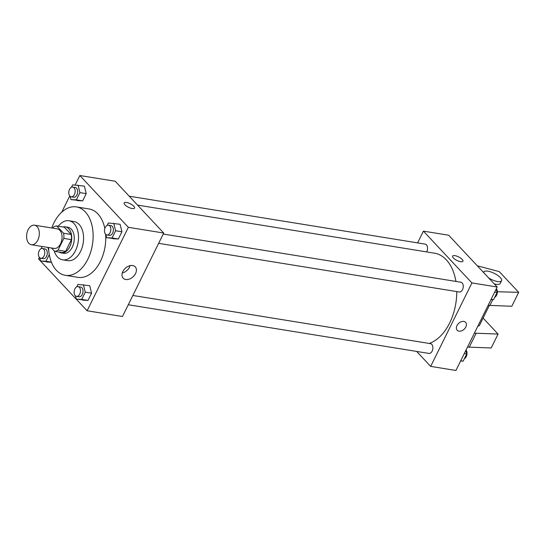 <?xml version="1.0" encoding="UTF-8"?>
<svg xmlns="http://www.w3.org/2000/svg" width="546" height="546" viewBox="0 0 546 546"><rect width="100%" height="100%" fill="white"/><g stroke="black" fill="none" stroke-linecap="round" stroke-linejoin="round"><path stroke-width="0.82" d="M28.829 243.311A9.896 6.245 99.2 0 1 27.3 231.797A9.896 6.245 99.2 0 1 34.535 225.198A9.896 6.245 99.2 0 1 39.121 235.968A9.896 6.245 99.2 0 1 31.375 244.738A9.896 6.245 99.2 0 1 28.829 243.311M34.535 225.198L57.269 228.876A9.896 6.245 99.2 0 1 61.855 239.646A9.896 6.245 99.2 0 1 54.109 248.423L31.375 244.738M56.757 225.976L64.332 227.204L71.137 234.466A12.776 8.067 99.2 0 1 71.417 239.633L65.629 251.344L58.053 250.116L63.841 238.404A12.776 8.067 99.2 0 0 63.561 233.244L56.757 225.976A12.776 8.067 99.2 0 0 53.331 227.184L52.846 228.16M51.515 248L54.627 251.324A12.776 8.067 99.2 0 0 58.053 250.116M65.629 251.344A12.776 8.067 99.2 0 1 62.203 252.552L54.627 251.324M58.968 252.027A13.2 8.333 -80.8 0 0 61.159 252.907A13.2 8.333 -80.8 0 0 71.492 241.209A13.2 8.333 -80.8 0 0 65.377 226.849A13.2 8.333 -80.8 0 0 63.015 226.986M65.377 226.849L67.902 227.259A13.2 8.333 99.2 0 1 74.017 241.619A13.2 8.333 99.2 0 1 63.684 253.31L61.159 252.907M71.417 239.633L63.841 238.404M71.137 234.466L63.561 233.244M54.15 250.819A19.799 12.497 -80.8 0 0 62.633 259.828A19.799 12.497 -80.8 0 0 78.133 242.281A19.799 12.497 -80.8 0 0 68.96 220.741A19.799 12.497 -80.8 0 0 58.347 226.235M62.633 259.828L67.684 260.647A19.799 12.497 -80.8 0 0 83.183 243.1A19.799 12.497 -80.8 0 0 74.01 221.56L68.96 220.741M48.58 247.522A34.644 21.867 -80.8 0 0 65.308 275.3A34.644 21.867 -80.8 0 0 92.438 244.594A34.644 21.867 -80.8 0 0 76.385 206.9A34.644 21.867 -80.8 0 0 53.87 222.973A34.644 21.867 -80.8 0 0 51.74 227.982M76.385 206.9L89.012 208.947A34.644 21.867 99.2 0 1 104.832 228.508M105.624 234.254A34.644 21.867 99.2 0 1 77.942 277.348L65.308 275.3M70.113 196.321L70.919 199.583L82.658 200.873L86.227 193.646L84.377 186.145L72.638 184.855L71.444 187.271M105.815 234.439L106.62 237.701L118.359 238.991L121.935 231.763L120.079 224.27L108.34 222.973L107.146 225.396M39.394 257.371L38.602 258.981L87.107 310.77L128.358 227.313L79.846 175.525L75.171 184.985M69.752 195.946L61.732 212.169M46.874 262.025L51.433 262.257L40.561 261.002L45.987 261.275L49.276 254.607M75.457 295.864L76.263 299.126L88.002 300.416L91.578 293.188L89.721 285.695L77.982 284.398L76.788 286.814M87.107 310.77L122.475 316.496L163.725 233.04L115.213 181.245L79.846 175.525M163.725 233.04L128.358 227.313M125.757 279.497A8.272 5.767 -43.1 0 1 123.164 278.18A8.272 5.767 -43.1 0 1 125.259 268.311A8.272 5.767 -43.1 0 1 135.244 266.864A8.272 5.767 -43.1 0 1 134.507 275.218A8.272 5.767 -43.1 0 1 125.757 279.497M124.945 204.791A5.774 1.966 -153.7 0 1 124.188 202.948A5.774 1.966 -153.7 0 1 130.235 203.747A5.774 1.966 -153.7 0 1 134.541 208.067A5.774 1.966 -153.7 0 1 130.412 208.074A5.774 1.966 -153.7 0 1 124.945 204.791M124.188 202.955A5.774 1.966 -153.7 0 1 130.235 203.754A5.774 1.966 -153.7 0 1 134.541 208.067M130.105 265.649A8.272 5.767 -43.1 0 1 122.29 272.966M137.558 205.105L434.425 253.167A46.192 29.156 99.2 0 1 455.917 281.422M456.756 291.591A46.192 29.156 99.2 0 1 429.272 343.448M128.283 304.75L428.924 353.419A4.948 3.126 -80.8 0 0 432.541 350.123A4.948 3.126 -80.8 0 0 431.777 344.362A4.948 3.126 -80.8 0 0 430.507 343.652L132.869 295.468M129.218 196.198L425.157 244.103A4.948 3.126 99.2 0 1 427.436 247.004A4.948 3.126 99.2 0 1 426.624 251.904M163.227 234.043L460.865 282.227A4.948 3.126 99.2 0 1 463.158 287.612A4.948 3.126 99.2 0 1 459.282 291.994L158.64 243.332M416.673 351.44L430.671 366.386L471.921 282.93L423.409 231.135L417.608 242.881M430.671 366.386L455.937 370.475L497.181 287.019L448.675 235.23L423.409 231.135M460.599 261.691A5.774 1.966 -153.7 0 1 454.879 259.241A5.774 1.966 -153.7 0 1 452.593 256.115A5.774 1.966 -153.7 0 1 458.64 256.913A5.774 1.966 -153.7 0 1 462.947 261.227A5.774 1.966 -153.7 0 1 460.599 261.691M497.181 287.019L471.921 282.93M462.947 261.234A5.774 1.966 26.3 0 0 458.64 256.913A5.774 1.966 26.3 0 0 452.593 256.115M457.186 330.241A5.774 4.027 136.9 0 0 465.82 327.013A5.774 4.027 -43.1 0 1 457.186 330.241A5.774 4.027 -43.1 0 1 458.647 323.355A5.774 4.027 -43.1 0 1 465.615 322.352A5.774 4.027 -43.1 0 1 465.82 327.013A5.774 4.027 136.9 0 0 465.615 322.345M497.358 291.728L518.7 292.342L511.827 306.251L488.124 305.344M477.852 326.139A9.896 3.365 26.3 0 0 479.565 325.239L489.305 305.535M474.378 333.162L498.075 334.07L483.101 318.086M467.499 347.072L491.202 347.979L498.075 334.07M494.226 283.859A9.896 3.365 26.3 0 0 500.191 283.51L501.562 280.726A9.896 3.365 -153.7 0 1 488.69 277.962M518.7 292.342L499.297 271.628L477.313 265.806M483.695 272.625A9.896 3.365 -153.7 0 1 483.817 271.956A9.896 3.365 -153.7 0 1 487.837 271.164A9.896 3.365 -153.7 0 1 497.652 275.361A9.896 3.365 -153.7 0 1 501.562 280.726M492.731 299.686L489.796 305.617M476.051 333.435L469.171 347.345M76.263 299.126L81.688 299.392L85.258 292.165L83.408 284.671M78.098 286.602L80.624 287.012A4.948 3.126 99.2 0 1 82.917 292.397A4.948 3.126 99.2 0 1 79.047 296.785L76.522 296.376A4.948 3.126 99.2 0 1 75.246 295.659A4.948 3.126 99.2 0 1 74.481 289.906A4.948 3.126 99.2 0 1 78.098 286.602A4.948 3.126 99.2 0 1 80.392 291.987A4.948 3.126 99.2 0 1 76.522 296.376M82.576 300.15L88.002 300.416L81.688 299.392M88.002 300.416L91.578 293.188L85.258 292.165M91.578 293.188L89.721 285.695M106.62 237.701L112.046 237.974L115.615 230.746L113.766 223.246M108.456 225.177L110.981 225.587A4.948 3.126 99.2 0 1 113.275 230.972A4.948 3.126 99.2 0 1 109.405 235.36L106.873 234.951A4.948 3.126 99.2 0 1 105.603 234.234A4.948 3.126 99.2 0 1 104.839 228.481A4.948 3.126 99.2 0 1 108.456 225.177A4.948 3.126 99.2 0 1 110.749 230.562A4.948 3.126 99.2 0 1 106.873 234.951M112.933 238.725L118.359 238.991L112.046 237.974M118.359 238.991L121.935 231.763L115.615 230.746M121.935 231.763L120.079 224.27M42.178 246.492L41.087 248.696M39.756 257.746L40.561 261.002M48.778 250.894L47.918 247.42M42.397 248.485L44.922 248.894A4.948 3.126 99.2 0 1 47.215 254.279A4.948 3.126 99.2 0 1 43.339 258.661L40.813 258.251A4.948 3.126 99.2 0 1 39.544 257.541A4.948 3.126 99.2 0 1 38.78 251.781A4.948 3.126 99.2 0 1 42.397 248.485A4.948 3.126 99.2 0 1 44.69 253.87A4.948 3.126 99.2 0 1 40.813 258.251M51.392 262.148L45.987 261.275M70.919 199.583L76.344 199.85L79.914 192.622L78.064 185.128M72.754 187.06L75.28 187.469A4.948 3.126 99.2 0 1 77.573 192.854A4.948 3.126 99.2 0 1 73.696 197.236L71.171 196.833A4.948 3.126 99.2 0 1 69.902 196.116A4.948 3.126 99.2 0 1 69.137 190.356A4.948 3.126 99.2 0 1 72.754 187.06A4.948 3.126 99.2 0 1 75.048 192.445A4.948 3.126 99.2 0 1 71.171 196.833M77.232 200.6L82.658 200.873L76.344 199.85M82.658 200.873L86.227 193.646L79.914 192.622M86.227 193.646L84.377 186.145M460.612 361.015L463.144 361.145L466.714 353.917L465.854 350.416M463.144 361.145L460.742 360.756M466.714 353.917L464.312 353.528M466.031 350.054A4.948 3.126 99.2 0 1 466.857 354.804A4.948 3.126 99.2 0 1 464.339 358.729M490.97 299.597L493.502 299.72L497.072 292.492L496.212 288.991M493.502 299.72L491.1 299.331M497.072 292.492L494.669 292.103M496.389 288.629A4.948 3.126 99.2 0 1 497.215 293.379A4.948 3.126 99.2 0 1 494.696 297.304M483.817 271.956L483.558 272.474"/></g></svg>
